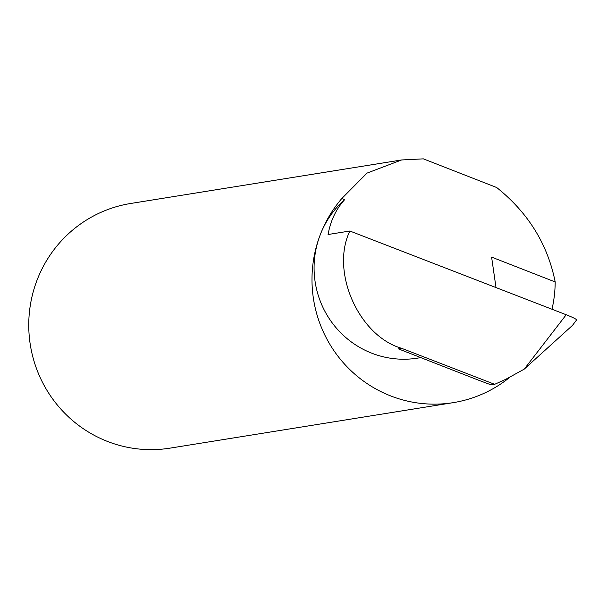 <?xml version="1.0" encoding="UTF-8"?>
<svg xmlns="http://www.w3.org/2000/svg" width="607" height="607" viewBox="0 0 607 607"><rect width="100%" height="100%" fill="white"/><g stroke="black" fill="none" stroke-linecap="round" stroke-linejoin="round"><path stroke-width="0.91" d="M575.474 321.407L572.462 325.413L524.251 369.117L566.21 314.745L349.86 231.017L328.076 234.514C330.496 220.827 336.02 209.203 344.655 199.65L341.794 198.527L367 173.109L401.599 159.96L423.375 158.859L496.678 187.517C528.158 212.7 547.658 244.181 555.193 281.959L491.602 257.102L496.01 287.574M349.86 231.017C330.216 271.534 358.745 336.058 401.735 348.35L494.667 384.314L505.821 379.284L524.251 369.117M420.795 357.614L417.631 358.122A90.83 89.1 -99.1 0 1 319.836 235.842A123.904 121.544 80.9 0 0 453.239 402.646A123.904 121.544 80.9 0 0 509.766 377.311M401.599 159.96L130.702 203.474A123.904 121.544 80.9 0 0 36.602 281.337A123.904 121.544 80.9 0 0 170.006 448.141L453.239 402.646M341.794 198.527A123.904 121.544 80.9 0 0 319.836 235.842A90.83 89.1 -99.1 0 1 344.655 199.65M401.735 348.35L398.458 348.881L478.847 380.308L491.093 384.884L494.667 384.314M566.21 314.745C573.554 317.666 576.984 319.441 576.498 320.071L572.462 325.413M551.998 309.244A123.904 121.544 80.9 0 0 555.193 281.959"/></g></svg>
